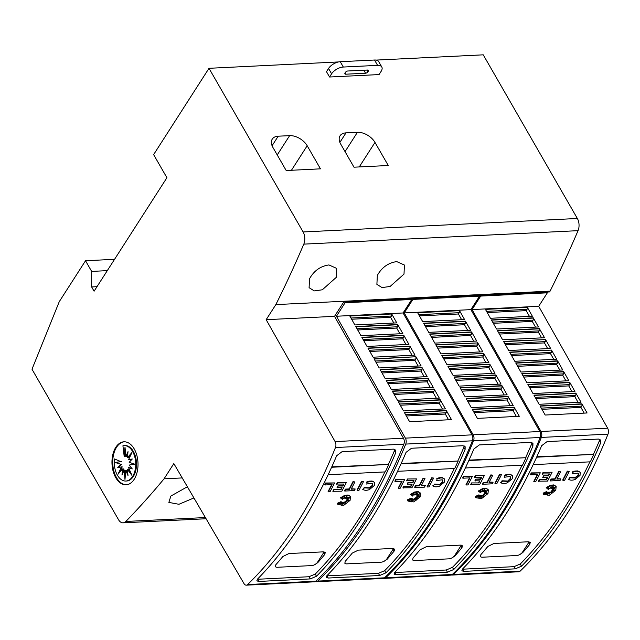 <?xml version="1.0" encoding="UTF-8"?>
<svg xmlns="http://www.w3.org/2000/svg" width="640" height="640" viewBox="0 0 640 640"><rect width="100%" height="100%" fill="white"/><g stroke="black" fill="none" stroke-linecap="round" stroke-linejoin="round"><path stroke-width="0.96" d="M296.232 524.368A478.496 289.008 87.2 0 1 247.6 584.544A4.784 2.888 87.2 0 1 246.272 585.168A4.784 2.888 87.2 0 1 244.008 583.616L173.832 463.584L164.056 478.824A1100.544 664.72 87.2 0 1 125.848 521.456A9.568 5.784 87.2 0 1 123.08 522.832A9.568 5.784 87.2 0 1 118.504 519.664L32 369.224L59.264 301.664L85.52 260.744L91.656 271.408L91.64 286.944L94.096 291.208L166.912 177.728L153.624 154.616L209 68.304L303.112 231.96A9.568 5.784 87.2 0 1 303.8 244.136A1100.544 664.72 87.2 0 1 275.848 304.6L266.16 319.688L335.096 441.584A4.784 2.888 87.2 0 1 335.464 447.536A478.496 289.008 87.2 0 1 296.232 524.368M246.272 585.168L314.648 581.808A4.784 2.888 -92.8 0 0 315.968 581.184A478.496 289.008 -92.8 0 0 364.6 521.016A478.496 289.008 -92.8 0 0 403.84 444.176A4.784 2.888 -92.8 0 0 403.472 438.224L335.096 441.584M359.936 521.24A478.496 289.008 87.2 0 1 316.504 576.256L310.232 578.92L258.808 581.44L256.84 580.848L257.464 579.152A478.496 289.008 -92.8 0 0 300.896 524.144A478.496 289.008 -92.8 0 0 336.64 455.76L342.088 451.656L393.512 449.136L395.728 450.16L395.68 452.864A478.496 289.008 87.2 0 1 359.936 521.24M334.584 482.928L325.608 483.008A475.624 287.272 -92.8 0 1 324.792 484.624L325 484.976A475.624 287.272 -92.8 0 0 325.816 483.36L334.584 482.928A475.624 287.272 87.2 0 1 330.016 491.776L328.096 491.504A475.624 287.272 -92.8 0 0 331.656 484.656M348.176 500.096L346.168 500.432L346.376 500.792L349.704 500.232L346.832 499.976L347.368 499.2M346.832 499.976L349.12 498.672L346.888 499.344L348.088 497.912M346.888 499.344L349.808 497.104L346.632 498.6L346.856 497.64M346.632 498.6L347.776 496.976L345.792 498.4L345.992 497.024M345.792 498.4L346.76 495.928L345.072 498.32L344.776 497.36M345.072 498.32L344.904 497.176L343.856 498.736L342.72 497.28L342.64 499.552L340.528 497.76L344.48 495.472L348.032 495L350.36 496.512M337.832 504.344L337.432 503.256L341.088 501.6L338.48 504.304L341.776 502.456A475.624 287.272 87.2 0 1 340.832 504.096L342.672 502.568L341.544 505.288L343.464 502.528L343.832 504.04L344.536 502.32L346.112 503.656L345.616 501.6L347.168 501.808L346.376 500.792M340.2 502.872L341.568 502.096L341.776 502.456M341.408 503.088L342.464 502.208L342.672 502.568M342.208 503.688L343.264 502.168L343.464 502.528M343.704 503.504L344.336 501.96L345.912 503.304L345.416 501.24L346.88 501.44M366.72 481.976L367 483.72L366.72 481.976L369.192 481.168L372.128 481.016L374.44 482.4M362.952 489.256L364.496 487.816L362.952 489.256M364.12 487.544L369.424 487.792M372.08 483.208L372.752 483.768L372.616 485.624L369.504 488.192L369.296 487.832L372.408 485.264L372.64 483.6M357.248 490.44L357.04 490.08A475.624 287.272 -92.8 0 0 361.616 481.232L363.528 481.504A475.624 287.272 87.2 0 1 358.96 490.352L357.248 490.44A475.624 287.272 -92.8 0 0 361.816 481.592L363.528 481.504M344.768 491.048L344.568 490.696A475.624 287.272 -92.8 0 0 345.408 489.112L349.24 488.92A475.624 287.272 -92.8 0 0 352.976 481.656L354.896 481.928A475.624 287.272 87.2 0 1 351.16 489.192L355.2 488.992A475.624 287.272 87.2 0 1 354.36 490.576L344.768 491.048A475.624 287.272 -92.8 0 0 345.608 489.464L349.448 489.272A475.624 287.272 -92.8 0 0 353.184 482.016L354.896 481.928M351.36 488.816L355.2 488.992M342.664 485.696L342.864 486.048A475.624 287.272 -92.8 0 0 343.888 484.048L336.608 484.04A475.624 287.272 -92.8 0 0 337.424 482.424L346.424 482.344A475.624 287.272 87.2 0 1 341.848 491.192L332.848 491.272A475.624 287.272 -92.8 0 0 333.688 489.688L340.976 489.696A475.624 287.272 -92.8 0 0 342.04 487.656L337.056 487.536A475.624 287.272 -92.8 0 0 337.88 485.928L342.664 485.696A475.624 287.272 -92.8 0 0 343.496 484.072M337.424 482.424L346.424 482.344M340.768 489.336A475.624 287.272 -92.8 0 0 341.64 487.672M257.352 579.272L308.976 576.736L315.256 574.08A475.624 287.272 -92.8 0 0 323.96 564.848A475.624 287.272 -92.8 0 0 326.328 562.208A475.624 287.272 -92.8 0 0 333.304 554.04A475.624 287.272 -92.8 0 0 335.592 551.248A475.624 287.272 -92.8 0 0 358.712 519.112A475.624 287.272 -92.8 0 0 384.88 471.928M366.92 482.336L370.936 481.312L373.472 481.672L374.552 482.576L374.328 485.536L369.352 489.64M340.728 498.12L345.976 495.464L349.192 495.608L350.472 496.688L350.096 500.336L343.688 505.352L337.928 504.528L337.632 503.608L341.288 501.952M452.152 575.056L518.808 571.776A4.784 2.888 -92.8 0 0 520.128 571.16A478.496 289.008 -92.8 0 0 568.768 510.984A478.496 289.008 -92.8 0 0 608 434.144A4.784 2.888 -92.8 0 0 607.632 428.192L538.696 306.304L472.04 309.576L540.976 431.472A4.784 2.888 87.2 0 1 541.344 437.424A478.496 289.008 87.2 0 1 502.104 514.256A478.496 289.008 87.2 0 1 453.472 574.432A4.784 2.888 87.2 0 1 452.152 575.056A4.784 2.888 87.2 0 1 451.576 574.984M564.952 511.168A478.496 289.008 87.2 0 1 521.528 566.184L515.248 568.848L463.832 571.376L461.856 570.776L462.488 569.08A478.496 289.008 -92.8 0 0 505.92 514.072A478.496 289.008 -92.8 0 0 541.664 445.688L547.104 441.584L598.528 439.064L600.752 440.088L600.696 442.792A478.496 289.008 87.2 0 1 564.952 511.168M540.272 472.824L531.296 472.904A475.624 287.272 -92.8 0 1 530.48 474.52L530.68 474.872A475.624 287.272 -92.8 0 0 531.504 473.256L540.272 472.824A475.624 287.272 87.2 0 1 535.704 481.672L533.784 481.4A475.624 287.272 -92.8 0 0 537.344 474.552M553.864 489.992L551.856 490.328L552.056 490.688L555.392 490.128L552.52 489.872L553.056 489.096M552.52 489.872L554.808 488.568L552.576 489.24L553.776 487.808M552.576 489.24L555.496 487L552.32 488.496L552.544 487.536M552.32 488.496L553.464 486.872L551.48 488.296L551.672 486.92M551.48 488.296L552.448 485.824L550.76 488.216L550.464 487.256M550.76 488.216L550.584 487.072L549.536 488.632L548.4 487.176L548.328 489.448L546.208 487.656L550.168 485.368L553.72 484.896L556.048 486.408M543.52 494.24L543.112 493.152L546.768 491.496L544.16 494.2L547.456 492.352A475.624 287.272 87.2 0 1 546.52 493.992L548.352 492.464L547.232 495.184L549.152 492.424L549.512 493.936L550.224 492.216L551.8 493.552L551.304 491.496L552.856 491.704L552.056 490.688M545.88 492.768L547.456 492.352M547.096 492.984L548.152 492.104L548.352 492.464M547.896 493.584L548.944 492.064L549.152 492.424M549.384 493.4L550.016 491.856L551.592 493.2L551.104 491.136L552.568 491.336M572.408 471.872L572.688 473.616L572.408 471.872L574.88 471.064L577.816 470.912L580.128 472.296M568.64 479.152L570.176 477.712L568.64 479.152M569.808 477.448L575.104 477.688M577.768 473.104L578.44 473.664L578.296 475.52L575.192 478.088L574.984 477.728L578.096 475.16L578.32 473.496M562.928 480.336L562.728 479.976A475.624 287.272 -92.8 0 0 567.296 471.128L569.216 471.4A475.624 287.272 87.2 0 1 564.648 480.248L562.928 480.336A475.624 287.272 -92.8 0 0 567.504 471.488L569.216 471.4M550.456 480.944L550.248 480.592A475.624 287.272 -92.8 0 0 551.088 479.008L554.928 478.816A475.624 287.272 -92.8 0 0 558.664 471.552L560.584 471.824A475.624 287.272 87.2 0 1 556.848 479.088L560.888 478.888A475.624 287.272 87.2 0 1 560.048 480.472L550.456 480.944A475.624 287.272 -92.8 0 0 551.296 479.36L555.136 479.168A475.624 287.272 -92.8 0 0 558.864 471.912L560.584 471.824M557.04 478.712L560.888 478.888M548.344 475.592L548.552 475.944A475.624 287.272 -92.8 0 0 549.576 473.944L542.288 473.936A475.624 287.272 -92.8 0 0 543.112 472.32L552.104 472.24A475.624 287.272 87.2 0 1 547.536 481.088L538.536 481.168A475.624 287.272 -92.8 0 0 539.376 479.584L546.656 479.592A475.624 287.272 -92.8 0 0 547.72 477.552L542.736 477.432A475.624 287.272 -92.8 0 0 543.568 475.824L548.344 475.592A475.624 287.272 -92.8 0 0 549.176 473.968M543.112 472.32L552.104 472.24M546.456 479.232A475.624 287.272 -92.8 0 0 547.32 477.568M462.376 569.2L514 566.664L520.272 564.008A475.624 287.272 -92.8 0 0 528.984 554.776A475.624 287.272 -92.8 0 0 531.352 552.136A475.624 287.272 -92.8 0 0 538.328 543.976A475.624 287.272 -92.8 0 0 540.608 541.176A475.624 287.272 -92.8 0 0 563.728 509.04A475.624 287.272 -92.8 0 0 589.896 461.856M572.608 472.232L576.616 471.208L579.16 471.568L580.24 472.472L580.016 475.432L575.04 479.536M546.416 488.016L551.664 485.36L554.872 485.504L556.152 486.584L555.776 490.232L549.368 495.248L543.616 494.424L543.32 493.504L546.976 491.848M384.352 578.384L451.008 575.112A4.784 2.888 -92.8 0 0 452.328 574.488A478.496 289.008 -92.8 0 0 500.968 514.312A478.496 289.008 -92.8 0 0 540.2 437.48A4.784 2.888 -92.8 0 0 539.832 431.528L470.896 309.632L404.24 312.912L473.176 434.8A4.784 2.888 87.2 0 1 473.544 440.752A478.496 289.008 87.2 0 1 434.304 517.592A478.496 289.008 87.2 0 1 385.672 577.76A4.784 2.888 87.2 0 1 384.352 578.384A4.784 2.888 87.2 0 1 383.776 578.32M497.152 514.504A478.496 289.008 87.2 0 1 453.728 569.512L447.448 572.176L396.032 574.704L394.056 574.104L394.688 572.408A478.496 289.008 -92.8 0 0 438.12 517.4A478.496 289.008 -92.8 0 0 473.856 449.024L479.304 444.92L530.728 442.392L532.952 443.416L532.896 446.12A478.496 289.008 87.2 0 1 497.152 514.504M472.472 476.152L463.496 476.232A475.624 287.272 -92.8 0 1 462.68 477.848L462.88 478.208A475.624 287.272 -92.8 0 0 463.704 476.584L472.472 476.152A475.624 287.272 87.2 0 1 467.904 485L465.984 484.728A475.624 287.272 -92.8 0 0 469.544 477.88M486.064 493.32L484.056 493.664L484.256 494.016L487.592 493.456L484.72 493.208L485.256 492.424M484.72 493.208L487.008 491.904L484.776 492.576L485.976 491.136M484.776 492.576L487.696 490.328L484.52 491.824L484.744 490.864M484.52 491.824L485.664 490.208L483.68 491.624L483.872 490.256M483.68 491.624L484.648 489.152L482.96 491.544L482.664 490.584M482.96 491.544L482.784 490.4L481.736 491.96L480.6 490.512L480.528 492.784L478.408 490.984L482.368 488.696L485.92 488.224L488.248 489.736M475.72 497.568L475.312 496.48L478.968 494.824L476.36 497.528L479.656 495.68A475.624 287.272 87.2 0 1 478.72 497.328L480.552 495.792L479.432 498.512L481.352 495.752L481.712 497.264L482.424 495.544L484 496.888L483.504 494.824L485.056 495.032L484.256 494.016M478.08 496.096L479.656 495.68M479.296 496.32L480.352 495.44L480.552 495.792M480.096 496.92L481.352 495.752M481.584 496.728L482.216 495.192L483.792 496.528L483.304 494.464L484.768 494.672M504.608 475.2L504.888 476.944L504.608 475.2L507.08 474.392L510.016 474.248L512.328 475.632M500.84 482.488L502.376 481.04L502.584 481.4L501.04 482.84L500.84 482.488M502.008 480.776L507.304 481.016M509.968 476.44L510.64 477L510.496 478.848L507.392 481.416L510.296 478.488L510.52 476.832M495.128 483.664L494.928 483.312A475.624 287.272 -92.8 0 0 499.496 474.464L501.416 474.736A475.624 287.272 87.2 0 1 496.848 483.584L495.128 483.664A475.624 287.272 -92.8 0 0 499.704 474.816L501.416 474.736M482.656 484.28L482.448 483.92A475.624 287.272 -92.8 0 0 483.288 482.336L487.128 482.144A475.624 287.272 -92.8 0 0 490.864 474.888L492.784 475.16A475.624 287.272 87.2 0 1 489.048 482.416L493.088 482.216A475.624 287.272 87.2 0 1 492.248 483.808L482.656 484.28A475.624 287.272 -92.8 0 0 483.496 482.688L487.336 482.504A475.624 287.272 -92.8 0 0 491.064 475.24L492.784 475.16M489.24 482.04L493.088 482.216M480.544 478.92L480.752 479.28A475.624 287.272 -92.8 0 0 481.776 477.28L474.488 477.272A475.624 287.272 -92.8 0 0 475.312 475.648L484.304 475.576A475.624 287.272 87.2 0 1 479.736 484.424L470.736 484.496A475.624 287.272 -92.8 0 0 471.576 482.912L478.856 482.92A475.624 287.272 -92.8 0 0 479.92 480.88L474.936 480.76A475.624 287.272 -92.8 0 0 475.768 479.152L480.544 478.92A475.624 287.272 -92.8 0 0 481.376 477.296M475.312 475.648L484.304 475.576M478.656 482.56A475.624 287.272 -92.8 0 0 479.52 480.896M394.576 572.528L446.2 570L452.472 567.336A475.624 287.272 -92.8 0 0 461.184 558.112A475.624 287.272 -92.8 0 0 463.552 555.464A475.624 287.272 -92.8 0 0 470.528 547.304A475.624 287.272 -92.8 0 0 472.808 544.512A475.624 287.272 -92.8 0 0 495.928 512.368A475.624 287.272 -92.8 0 0 522.096 465.184M504.808 475.56L508.816 474.536L511.36 474.904L512.44 475.8L512.216 478.76L507.24 482.864M478.616 491.344L483.864 488.696L487.072 488.832L488.352 489.912L487.976 493.568L481.568 498.584L475.816 497.752L475.52 496.832L479.176 495.184M316.552 581.712L383.208 578.44A4.784 2.888 -92.8 0 0 384.528 577.816A478.496 289.008 -92.8 0 0 433.168 517.648A478.496 289.008 -92.8 0 0 472.4 440.808A4.784 2.888 -92.8 0 0 472.032 434.856L403.096 312.968L336.44 316.24L405.376 438.128A4.784 2.888 87.2 0 1 405.744 444.08A478.496 289.008 87.2 0 1 366.504 520.92A478.496 289.008 87.2 0 1 317.872 581.096A4.784 2.888 87.2 0 1 316.552 581.712A4.784 2.888 87.2 0 1 315.584 581.496M429.352 517.832A478.496 289.008 87.2 0 1 385.928 572.84L379.648 575.504L328.232 578.032L326.256 577.44L326.888 575.744A478.496 289.008 -92.8 0 0 370.32 520.728A478.496 289.008 -92.8 0 0 406.056 452.352L411.504 448.248L462.928 445.72L465.152 446.752L465.096 449.448A478.496 289.008 87.2 0 1 429.352 517.832M404.672 479.488L395.696 479.56A475.624 287.272 -92.8 0 1 394.88 481.184L395.08 481.536A475.624 287.272 -92.8 0 0 395.904 479.92L404.672 479.488A475.624 287.272 87.2 0 1 400.104 488.336L398.184 488.064A475.624 287.272 -92.8 0 0 401.744 481.208M418.264 496.656L416.256 496.992L416.456 497.352L419.792 496.784L416.92 496.536L417.456 495.76M416.92 496.536L419.208 495.232L416.976 495.904L418.176 494.472M416.976 495.904L419.896 493.656L416.72 495.152L416.944 494.192M416.72 495.152L417.864 493.536L415.88 494.952L416.072 493.584M415.88 494.952L416.848 492.48L415.16 494.88L414.864 493.912M415.16 494.88L414.984 493.736L413.936 495.288L412.8 493.84L412.728 496.112L410.608 494.32L414.568 492.032L418.12 491.56L420.448 493.072M407.92 500.904L407.512 499.808L411.168 498.16L408.56 500.864L411.856 499.008A475.624 287.272 87.2 0 1 410.92 500.656L412.752 499.12L411.632 501.84L413.552 499.08L413.912 500.6L414.624 498.872L416.2 500.216L415.704 498.152L417.256 498.368L416.456 497.352M410.28 499.424L411.856 499.008M411.496 499.648L412.552 498.768L412.752 499.12M412.296 500.248L413.552 499.08M413.784 500.056L414.416 498.52L415.992 499.856L415.504 497.8L416.968 498M436.808 478.536L437.088 480.28L436.808 478.536L439.28 477.72L442.216 477.576L444.528 478.96M433.04 485.816L434.576 484.376L433.04 485.816M434.208 484.104L439.504 484.352M442.168 479.768L442.84 480.328L442.696 482.176L439.592 484.744L442.496 481.824L442.72 480.16M427.328 486.992L427.128 486.64A475.624 287.272 -92.8 0 0 431.696 477.792L433.616 478.064A475.624 287.272 87.2 0 1 429.048 486.912L427.328 486.992A475.624 287.272 -92.8 0 0 431.904 478.152L433.616 478.064M414.856 487.608L414.648 487.256A475.624 287.272 -92.8 0 0 415.488 485.664L419.328 485.48A475.624 287.272 -92.8 0 0 423.064 478.216L424.984 478.488A475.624 287.272 87.2 0 1 421.248 485.752L425.288 485.552A475.624 287.272 87.2 0 1 424.448 487.136L414.856 487.608A475.624 287.272 -92.8 0 0 415.696 486.024L419.536 485.832A475.624 287.272 -92.8 0 0 423.264 478.576L424.984 478.488M421.44 485.376L425.288 485.552M412.744 482.248L412.952 482.608A475.624 287.272 -92.8 0 0 413.976 480.608L406.688 480.6A475.624 287.272 -92.8 0 0 407.512 478.984L416.504 478.904A475.624 287.272 87.2 0 1 411.936 487.752L402.936 487.824A475.624 287.272 -92.8 0 0 403.776 486.24L411.056 486.248A475.624 287.272 -92.8 0 0 412.12 484.208L407.136 484.088A475.624 287.272 -92.8 0 0 407.968 482.488L412.744 482.248A475.624 287.272 -92.8 0 0 413.576 480.632M407.512 478.984L416.504 478.904M410.856 485.896A475.624 287.272 -92.8 0 0 411.72 484.232M326.776 575.864L378.4 573.328L384.672 570.664A475.624 287.272 -92.8 0 0 393.384 561.44A475.624 287.272 -92.8 0 0 395.752 558.792A475.624 287.272 -92.8 0 0 402.728 550.632A475.624 287.272 -92.8 0 0 405.008 547.84A475.624 287.272 -92.8 0 0 428.128 515.696A475.624 287.272 -92.8 0 0 454.296 468.52M437.008 478.888L441.016 477.872L443.56 478.232L444.64 479.136L444.416 482.096L439.44 486.192M410.816 494.672L416.064 492.024L419.272 492.168L420.552 493.24L420.176 496.896L413.768 501.912L408.016 501.088L407.72 500.168L411.376 498.512M193.912 497.936L178.928 504.288L168.864 502.408L170.832 496.072L187.384 486.768M404.008 274.096L390.104 286.464L382.04 287.584L376.888 284.36L377.344 275.408C381.784 267.44 388.248 262.84 396.728 261.6L404.416 265.04L404.008 274.096M336.208 277.424L322.304 289.792L314.24 290.912L309.088 287.688L309.544 278.736C313.984 270.768 320.448 266.168 328.928 264.936L336.616 268.376L336.208 277.424M126.432 484.792A21.536 13.008 87.2 0 1 113.848 470.984A21.536 13.008 87.2 0 1 116.552 447.272A21.536 13.008 87.2 0 1 124.32 441.792M134.192 479.312A21.536 13.008 87.2 0 1 126.048 484.816A21.536 13.008 87.2 0 1 113.16 471.312A21.536 13.008 87.2 0 1 115.792 447.312A21.536 13.008 87.2 0 1 123.936 441.808A21.536 13.008 87.2 0 1 136.824 455.312A21.536 13.008 87.2 0 1 134.192 479.312M132.584 476.504A17.736 10.712 87.2 0 1 125.872 481.04A17.736 10.712 87.2 0 1 114.48 458.952L120.832 461.592L115.2 462.472L120.832 464.328L117.736 467.656L121.464 466.92L118.056 474.152L122.632 468.952L121.984 475.04L124.168 470.136L124.984 479.496L125.824 470.28L128 475.568L127.36 469.368L131.928 475.368L128.536 467.536L132.264 468.928L129.176 465.064L134.808 464.184L129.176 462.328L132.272 459L128.544 459.744L131.952 452.504L127.376 457.704L128.024 451.616L125.84 456.52L125.016 447.16L124.184 456.376L122.928 445.792A17.736 10.712 87.2 0 1 124.136 445.616A17.736 10.712 87.2 0 1 134.752 456.744A17.736 10.712 87.2 0 1 132.584 476.504M120.832 461.592L114.48 458.952M124.136 445.616L124.896 445.584A17.736 10.712 87.2 0 1 135.512 456.704A17.736 10.712 87.2 0 1 133.344 476.464A17.736 10.712 87.2 0 1 126.632 481L125.872 481.04M121.592 461.56L115.2 462.472M115.96 462.432L120.832 464.328M121.592 464.296L118.624 467.48M119.656 472.336L122.224 466.88L121.464 466.92M122.976 472.8L123.392 468.92L122.632 468.952M125.376 475.216L124.928 470.096L124.168 470.136M127.744 473.048L126.592 470.248L125.824 470.28M130.888 472.96L128.128 469.336L127.36 469.368M131.896 468.472L128.536 467.536M132.144 459.144L128.544 459.744M131.112 454.28L128.136 457.664L127.376 457.704M127.792 453.816L126.6 456.48L125.84 456.52M125.392 451.4L124.944 456.336L124.184 456.376M381.792 66.984L378.728 61.648A9.568 4.928 150.1 0 0 374.528 60.024L340.248 61.712A9.568 4.928 150.1 0 0 328.528 68.48L326.48 71.672L329.544 77.008L331.6 73.808A9.568 4.928 -29.9 0 1 343.32 67.04L377.6 65.36A9.568 4.928 -29.9 0 1 381.792 66.984A9.568 4.928 -29.9 0 1 381.112 71.376L379.064 74.576L329.544 77.008M365.544 73.224L345.736 74.2A1.912 0.984 -29.9 0 1 344.896 73.872A1.912 0.984 -29.9 0 1 345.032 73L345.44 72.36A1.912 0.984 -29.9 0 1 347.784 71L367.592 70.032A1.912 0.984 -29.9 0 1 368.432 70.352A1.912 0.984 -29.9 0 1 368.296 71.232L367.888 71.872A1.912 0.984 -29.9 0 1 365.544 73.224L363.808 70.216M374.984 142.416L388.272 165.512L353.992 167.192L340.704 144.096A14.352 8.728 -147.3 0 1 340.056 135.784A14.352 8.728 -147.3 0 1 346 132.872L357.424 132.304A14.352 8.728 -147.3 0 1 374.984 142.416L359.248 166.936M307.184 145.744L320.472 168.84L286.192 170.528L272.904 147.424A14.352 8.728 -147.3 0 1 272.256 139.112A14.352 8.728 -147.3 0 1 278.2 136.2L289.624 135.64A14.352 8.728 -147.3 0 1 307.184 145.744L291.448 170.264M533.176 464.64L590.304 461.832A478.496 289.008 87.2 0 0 593.792 454.376L536.624 457.184M593.792 454.376L536.808 456.784M593.576 453.992A475.624 287.272 -92.8 0 0 599.448 440.616L599.784 439.256M465.376 467.968L522.504 465.168A478.496 289.008 87.2 0 0 525.992 457.704L468.824 460.512M525.992 457.704L469.008 460.112M525.776 457.328A475.624 287.272 -92.8 0 0 531.648 443.944L531.984 442.584M397.576 471.304L454.704 468.496A478.496 289.008 87.2 0 0 458.192 461.04L401.024 463.848M458.192 461.04L401.208 463.44M457.976 460.656A475.624 287.272 -92.8 0 0 463.848 447.28L464.184 445.92M346.8 563.864A4.784 2.464 -29.9 0 1 344.824 563.232L345.28 561.272A475.624 287.272 -92.8 0 0 352.256 553.112L358.344 550.128L392.632 548.448L394.656 549.144L394.152 551.056A475.624 287.272 87.2 0 1 387.176 559.216L384.024 561.304A4.784 2.464 -29.9 0 1 381.08 562.184L346.8 563.864M393.464 548.48A4.784 2.464 -29.9 0 1 393.096 549.208L386.936 558.8A4.784 2.464 -29.9 0 1 384.024 561.304M398.384 488.416A475.624 287.272 -92.8 0 0 402.136 481.192L395.08 481.536M434.408 484.456L439.712 484.704M439.592 486.136C436.624 487.152 434.352 487.048 432.76 485.832M442.248 479.8L436.408 480.6M406.896 480.96A475.624 287.272 -92.8 0 0 407.712 479.336M407.968 482.488L412.952 482.608M407.344 484.448A475.624 287.272 -92.8 0 0 408.176 482.84M403.776 486.24L411.056 486.248M403.144 488.184A475.624 287.272 -92.8 0 0 403.976 486.6M409.84 346.008L415.008 355.136L373.104 357.192L367.944 348.064L409.68 346.264A1.432 0.864 87.2 0 1 409.672 348.28L369.192 350.264M408.928 344.384L367.024 346.44L361.864 337.312L403.76 335.256L408.928 344.384M402.848 333.632L360.944 335.688L355.784 326.56L397.68 324.504L402.848 333.632M396.768 322.88L354.864 324.944L349.704 315.816L391.6 313.752L396.768 322.88M451.488 419.64L409.584 421.696L404.424 412.568L446.32 410.512L451.488 419.64M445.408 408.888L403.504 410.944L398.344 401.816L440.24 399.76L445.408 408.888M439.328 398.136L397.424 400.192L392.264 391.064L434.16 389.008L439.328 398.136M433.248 387.384L391.344 389.44L386.184 380.312L428.08 378.256L433.248 387.384M427.168 376.632L385.264 378.696L380.104 369.568L422 367.504L427.168 376.632M415.92 356.752L421.088 365.888L379.184 367.944L374.024 358.816L415.92 356.752L374.16 359.056M415.76 357.008A1.432 0.864 87.2 0 1 415.752 359.024L375.272 361.016M418.16 366.032L414.928 360.312L415.752 359.024M422 367.504L421.84 367.76A1.432 0.864 87.2 0 1 421.832 369.776L381.352 371.768M424.24 376.776L421.008 371.064L421.832 369.776M428.08 378.256L427.92 378.512A1.432 0.864 87.2 0 1 427.912 380.528L387.432 382.52M430.32 387.528L427.088 381.816L427.912 380.528M434.16 389.008L434 389.264A1.432 0.864 87.2 0 1 433.992 391.28L393.512 393.264M436.4 398.28L433.168 392.568L433.992 391.28M440.24 399.76L440.08 400.016A1.432 0.864 87.2 0 1 440.072 402.032L399.592 404.016M442.48 409.032L439.248 403.32L440.072 402.032M448.56 419.784L445.328 414.064L446.152 412.776A1.432 0.864 87.2 0 0 446.16 410.76L446.32 410.512M391.6 313.752L391.44 314.008A1.432 0.864 87.2 0 1 391.432 316.024L350.952 318.016M393.84 323.024L390.608 317.312L391.432 316.024M397.68 324.504L397.52 324.76A1.432 0.864 87.2 0 1 397.512 326.776L357.032 328.768M399.92 333.776L396.688 328.064L397.512 326.776M403.76 335.256L403.6 335.512A1.432 0.864 87.2 0 1 403.592 337.528L363.112 339.512M406 344.528L402.768 338.816L403.592 337.528M412.08 355.28L408.848 349.568L369.872 351.48M408.848 349.568L409.672 348.28M409.68 346.264L368.08 348.304M402.768 338.816L363.792 340.728M403.6 335.512L362 337.552M396.688 328.064L357.712 329.976M397.52 324.76L355.92 326.8M390.608 317.312L351.632 319.224M391.44 314.008L349.84 316.056M445.328 414.064L406.352 415.984M446.16 410.76L404.56 412.808M439.248 403.32L400.272 405.232M440.08 400.016L398.48 402.056M433.168 392.568L394.192 394.48M434 389.264L392.4 391.304M427.088 381.816L388.112 383.728M427.92 378.512L386.32 380.552M421.008 371.064L382.032 372.976M421.84 367.76L380.24 369.808M414.928 360.312L375.952 362.232M344.664 302L345.096 302.752L336.44 316.24M411.32 298.72L411.752 299.472L345.096 302.752M403.096 312.968L411.752 299.472M414.6 560.536A4.784 2.464 -29.9 0 1 412.624 559.904L413.08 557.944A475.624 287.272 -92.8 0 0 420.056 549.784L426.144 546.8L460.432 545.12L462.456 545.816L461.952 547.72A475.624 287.272 87.2 0 1 454.976 555.888L451.824 557.976A4.784 2.464 -29.9 0 1 448.88 558.848L414.6 560.536M461.264 545.152A4.784 2.464 -29.9 0 1 460.896 545.88L454.736 555.472A4.784 2.464 -29.9 0 1 451.824 557.976M466.184 485.088A475.624 287.272 -92.8 0 0 469.936 477.856L462.88 478.208M502.208 481.128L507.512 481.376M507.392 482.808C504.424 483.824 502.152 483.72 500.56 482.496M510.048 476.472L504.208 477.272M474.696 477.624A475.624 287.272 -92.8 0 0 475.512 476.008M475.768 479.152L480.752 479.28M475.144 481.112A475.624 287.272 -92.8 0 0 475.976 479.512M471.576 482.912L478.856 482.92M470.944 484.856A475.624 287.272 -92.8 0 0 471.776 483.264M477.64 342.672L482.808 351.8L440.904 353.864L435.744 344.736L477.48 342.928A1.432 0.864 87.2 0 1 477.472 344.944L436.992 346.936M476.728 341.056L434.824 343.112L429.664 333.984L471.56 331.928L476.728 341.056M470.648 330.304L428.744 332.36L423.584 323.232L465.48 321.176L470.648 330.304M464.568 319.552L422.664 321.608L417.504 312.48L459.4 310.424L464.568 319.552M519.288 416.304L477.384 418.368L472.224 409.232L514.12 407.176L519.288 416.304M513.208 405.552L471.304 407.616L466.144 398.488L508.04 396.424L513.208 405.552M507.128 394.808L465.224 396.864L460.064 387.736L501.96 385.68L507.128 394.808M501.048 384.056L459.144 386.112L453.984 376.984L495.88 374.928L501.048 384.056M494.968 373.304L453.064 375.36L447.904 366.232L489.8 364.176L494.968 373.304M483.72 353.424L488.888 362.552L446.984 364.616L441.824 355.48L483.72 353.424L441.96 355.728M483.56 353.68A1.432 0.864 87.2 0 1 483.552 355.696L443.072 357.688M485.96 362.696L482.728 356.984L483.552 355.696M489.8 364.176L489.64 364.432A1.432 0.864 87.2 0 1 489.632 366.448L449.152 368.44M492.04 373.448L488.808 367.736L489.632 366.448M495.88 374.928L495.72 375.184A1.432 0.864 87.2 0 1 495.712 377.2L455.232 379.184M498.12 384.2L494.888 378.488L495.712 377.2M501.96 385.68L501.8 385.936A1.432 0.864 87.2 0 1 501.792 387.952L461.312 389.936M504.2 394.952L500.968 389.232L501.792 387.952M508.04 396.424L507.88 396.68A1.432 0.864 87.2 0 1 507.872 398.696L467.392 400.688M510.28 405.696L507.048 399.984L507.872 398.696M516.36 416.448L513.128 410.736L513.952 409.448A1.432 0.864 87.2 0 0 513.96 407.432L514.12 407.176M459.4 310.424L459.24 310.68A1.432 0.864 87.2 0 1 459.232 312.696L418.752 314.68M461.64 319.696L458.408 313.984L459.232 312.696M465.48 321.176L465.32 321.432A1.432 0.864 87.2 0 1 465.312 323.448L424.832 325.432M467.72 330.448L464.488 324.736L465.312 323.448M471.56 331.928L471.4 332.176A1.432 0.864 87.2 0 1 471.392 334.2L430.912 336.184M473.8 341.2L470.568 335.48L471.392 334.2M479.88 351.944L476.648 346.232L437.672 348.144M476.648 346.232L477.472 344.944M477.48 342.928L435.88 344.976M470.568 335.48L431.592 337.4M471.4 332.176L429.8 334.224M464.488 324.736L425.512 326.648M465.32 321.432L423.72 323.472M458.408 313.984L419.432 315.896M459.24 310.68L417.64 312.72M513.128 410.736L474.152 412.648M513.96 407.432L472.36 409.48M507.048 399.984L468.072 401.904M507.88 396.68L466.28 398.728M500.968 389.232L461.992 391.152M501.8 385.936L460.2 387.976M494.888 378.488L455.912 380.4M495.72 375.184L454.12 377.224M488.808 367.736L449.832 369.648M489.64 364.432L448.04 366.472M482.728 356.984L443.752 358.896M412.464 298.664L412.896 299.416L404.24 312.912M479.12 295.392L479.552 296.144L412.896 299.416M470.896 309.632L479.552 296.144M482.4 557.208A4.784 2.464 -29.9 0 1 480.424 556.568L480.88 554.616A475.624 287.272 -92.8 0 0 487.856 546.448L493.944 543.472L528.232 541.784L530.256 542.48L529.752 544.392A475.624 287.272 87.2 0 1 522.776 552.552L519.624 554.648A4.784 2.464 -29.9 0 1 516.68 555.52L482.4 557.208M529.064 541.824A4.784 2.464 -29.9 0 1 528.696 542.544L522.536 552.136A4.784 2.464 -29.9 0 1 519.624 554.648M533.984 481.752A475.624 287.272 -92.8 0 0 537.736 474.528L530.68 474.872M570.008 477.8L575.312 478.04M575.192 479.48C572.224 480.496 569.952 480.392 568.36 479.168M577.848 473.144L572.008 473.936M542.496 474.296A475.624 287.272 -92.8 0 0 543.312 472.672M543.568 475.824L548.552 475.944M542.944 477.784A475.624 287.272 -92.8 0 0 543.776 476.184M539.376 479.584L546.656 479.592M538.744 481.52A475.624 287.272 -92.8 0 0 539.576 479.936M545.44 339.344L550.608 348.472L508.704 350.528L503.544 341.4L545.28 339.6A1.432 0.864 87.2 0 1 545.272 341.616L504.792 343.608M544.528 337.72L502.624 339.784L497.464 330.656L539.36 328.592L544.528 337.72M538.448 326.968L496.544 329.032L491.384 319.904L533.28 317.84L538.448 326.968M532.368 316.224L490.464 318.28L485.304 309.152L527.2 307.096L532.368 316.224M587.088 412.976L545.184 415.032L540.024 405.904L581.92 403.848L587.088 412.976M581.008 402.224L539.104 404.28L533.944 395.152L575.84 393.096L581.008 402.224M574.928 391.472L533.024 393.536L527.864 384.408L569.76 382.344L574.928 391.472M568.848 380.728L526.944 382.784L521.784 373.656L563.68 371.592L568.848 380.728M562.768 369.976L520.864 372.032L515.704 362.904L557.6 360.848L562.768 369.976M551.52 350.096L556.688 359.224L514.784 361.28L509.624 352.152L551.52 350.096L509.76 352.392M551.36 350.352A1.432 0.864 87.2 0 1 551.352 352.368L510.872 354.352M553.76 359.368L550.528 353.656L551.352 352.368M557.6 360.848L557.44 361.104A1.432 0.864 87.2 0 1 557.432 363.12L516.952 365.104M559.84 370.12L556.608 364.408L557.432 363.12M563.68 371.592L563.52 371.848A1.432 0.864 87.2 0 1 563.512 373.864L523.032 375.856M565.92 380.872L562.688 375.152L563.512 373.864M569.76 382.344L569.6 382.6A1.432 0.864 87.2 0 1 569.592 384.616L529.112 386.608M572 391.616L568.768 385.904L569.592 384.616M575.84 393.096L575.68 393.352A1.432 0.864 87.2 0 1 575.672 395.368L535.192 397.36M578.08 402.368L574.848 396.656L575.672 395.368M584.16 413.12L580.928 407.408L581.752 406.12A1.432 0.864 87.2 0 0 581.76 404.104L581.92 403.848M527.2 307.096L527.04 307.352A1.432 0.864 87.2 0 1 527.032 309.368L486.552 311.352M529.44 316.368L526.208 310.648L527.032 309.368M533.28 317.84L533.12 318.096A1.432 0.864 87.2 0 1 533.112 320.112L492.632 322.104M535.52 327.112L532.288 321.4L533.112 320.112M539.36 328.592L539.2 328.848A1.432 0.864 87.2 0 1 539.192 330.864L498.712 332.856M541.6 337.864L538.368 332.152L539.192 330.864M547.68 348.616L544.448 342.904L505.472 344.816M544.448 342.904L545.272 341.616M545.28 339.6L503.68 341.64M538.368 332.152L499.392 334.064M539.2 328.848L497.6 330.896M532.288 321.4L493.312 323.32M533.12 318.096L491.52 320.144M526.208 310.648L487.232 312.568M527.04 307.352L485.44 309.392M580.928 407.408L541.952 409.32M581.76 404.104L540.16 406.144M574.848 396.656L535.872 398.568M575.68 393.352L534.08 395.392M568.768 385.904L529.792 387.816M569.6 382.6L528 384.648M562.688 375.152L523.712 377.072M563.52 371.848L521.92 373.896M556.608 364.408L517.632 366.32M557.44 361.104L515.84 363.144M550.528 353.656L511.552 355.568M480.264 295.336L480.696 296.088L472.04 309.576M546.92 292.064L547.352 292.816L480.696 296.088M538.696 306.304L547.352 292.816M328.304 491.856A475.624 287.272 -92.8 0 0 332.056 484.632L325 484.976M364.328 487.904L369.624 488.144M369.512 489.584C366.544 490.6 364.264 490.496 362.68 489.272M372.16 483.248L366.32 484.04M336.808 484.4A475.624 287.272 -92.8 0 0 337.624 482.776M337.88 485.928L342.864 486.048M337.256 487.888A475.624 287.272 -92.8 0 0 338.088 486.288M333.688 489.688L340.976 489.696M333.056 491.624A475.624 287.272 -92.8 0 0 333.896 490.04M324.064 551.896A4.784 2.464 -29.9 0 1 323.696 552.616L324.752 554.464L325.256 552.552L323.232 551.856L288.944 553.544L282.856 556.52A475.624 287.272 -92.8 0 1 275.88 564.68L275.32 566.496A4.784 2.464 -29.9 0 0 275.416 566.632M323.696 552.616L317.536 562.208A4.784 2.464 -29.9 0 1 314.624 564.712A4.784 2.464 -29.9 0 1 311.68 565.592L277.4 567.272A4.784 2.464 -29.9 0 1 275.424 566.64L275.32 566.496M324.752 554.464A475.624 287.272 87.2 0 1 317.776 562.624L314.624 564.712M328.16 474.712L385.288 471.904A478.496 289.008 87.2 0 0 388.776 464.448L331.608 467.256M331.792 466.856L388.776 464.448M388.552 464.064A475.624 287.272 -92.8 0 0 394.432 450.688L394.768 449.328M403.472 438.224L334.536 316.336L343.704 302.048L549.576 291.928L550.088 291.128L275.848 304.6M334.536 316.336L266.16 319.688M182.216 477.928L164.056 478.824M114.56 259.32L85.52 260.744M107.288 270.64L91.656 271.408M97 286.68L91.64 286.944M550.088 291.128A1100.544 664.72 -92.8 0 0 578.048 230.664A9.568 5.784 -92.8 0 0 577.36 218.488L483.248 54.832L376.088 60.096M338.496 61.944L209 68.304M315.968 581.184L247.6 584.544M520.128 571.16L453.472 574.432M452.328 574.488L385.672 577.76M384.528 577.816L317.872 581.096M328.528 68.48L331.6 73.808M345.04 72.984L345.736 74.2M367.6 70.032L368.296 71.232M366.848 70.064L367.888 71.872M374.528 60.024L377.6 65.36M340.248 61.712L343.32 67.04M339.88 142.4L346 132.872M345.032 151.624L357.424 132.304M272.08 145.736L278.2 136.2M277.232 154.952L289.624 135.64M520.272 564.008L521.528 566.184M599.448 440.616L600.696 442.792M452.472 567.336L453.728 569.512M531.648 443.944L532.896 446.12M384.672 570.664L385.928 572.84M463.848 447.28L465.096 449.448M393.096 549.208L394.152 551.056M386.936 558.8L387.176 559.216M446.152 412.776L405.672 414.768M472.032 434.856L405.376 438.128M326.976 575.856L328.232 578.032M378.4 573.328L379.648 575.504M472.4 440.808L405.744 444.08M460.896 545.88L461.952 547.72M454.736 555.472L454.976 555.888M513.952 409.448L473.472 411.44M539.832 431.528L473.176 434.8M394.776 572.528L396.032 574.704M446.2 570L447.448 572.176M540.2 437.48L473.544 440.752M528.696 542.544L529.752 544.392M522.536 552.136L522.776 552.552M581.752 406.12L541.272 408.104M607.632 428.192L540.976 431.472M462.576 569.192L463.832 571.376M514 566.664L515.248 568.848M608 434.144L541.344 437.424M317.536 562.208L317.776 562.624M394.432 450.688L395.68 452.864M315.256 574.08L316.504 576.256M257.56 579.264L258.808 581.44M308.976 576.736L310.232 578.92M403.84 444.176L335.464 447.536M205.384 517.552L125.848 521.456M577.36 218.488L303.112 231.96M578.048 230.664L303.8 244.136M206.08 518.752L123.08 522.832"/></g></svg>
